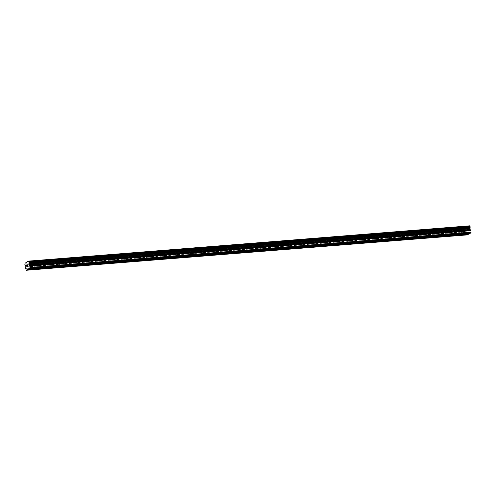 <?xml version="1.0" encoding="UTF-8"?>
<svg xmlns="http://www.w3.org/2000/svg" width="496" height="496" viewBox="0 0 496 496"><rect width="100%" height="100%" fill="white"/><g stroke="black" fill="none" stroke-linecap="round" stroke-linejoin="round"><path stroke-width="0.37" stroke-dasharray="2.48 1.86" d="M460.685 234.162L461.801 234.069M459.463 230.473L461.094 229.952L459.463 230.473M460.251 226.914A1.773 0.353 168.8 0 0 458.509 227.255A1.773 0.353 168.8 0 0 457.69 227.732A1.773 0.353 168.8 0 0 458.608 227.856A1.773 0.353 168.8 0 0 460.356 227.515A1.773 0.353 168.8 0 0 461.175 227.038A1.773 0.353 168.8 0 0 460.251 226.914A1.773 0.353 168.8 0 0 458.509 227.255A1.773 0.353 168.8 0 0 457.69 227.726A1.773 0.353 168.8 0 0 458.608 227.85A1.773 0.353 168.8 0 0 460.356 227.509A1.773 0.353 168.8 0 0 461.168 227.038A1.773 0.353 168.8 0 0 460.251 226.914M438.352 235.953L439.468 235.86M437.125 232.264L438.755 231.744L437.125 232.264M437.918 228.706A1.773 0.353 168.8 0 0 436.176 229.047A1.773 0.353 168.8 0 0 435.358 229.518A1.773 0.353 168.8 0 0 436.275 229.648A1.773 0.353 168.8 0 0 438.024 229.301A1.773 0.353 168.8 0 0 438.836 228.83A1.773 0.353 168.8 0 0 437.918 228.706M437.918 228.699A1.773 0.353 168.8 0 0 436.17 229.047A1.773 0.353 168.8 0 0 435.358 229.518A1.773 0.353 168.8 0 0 436.275 229.642A1.773 0.353 168.8 0 0 438.024 229.301A1.773 0.353 168.8 0 0 438.836 228.83A1.773 0.353 168.8 0 0 437.918 228.699M416.02 237.739L417.13 237.652M414.792 234.056L416.423 233.535L414.792 234.056M415.586 230.497A1.773 0.353 168.8 0 0 413.838 230.838A1.773 0.353 168.8 0 0 413.025 231.31A1.773 0.353 168.8 0 0 413.943 231.44A1.773 0.353 168.8 0 0 415.685 231.093A1.773 0.353 168.8 0 0 416.504 230.621A1.773 0.353 168.8 0 0 415.586 230.497A1.773 0.353 168.8 0 0 413.838 230.838A1.773 0.353 168.8 0 0 413.025 231.31A1.773 0.353 168.8 0 0 413.943 231.434A1.773 0.353 168.8 0 0 415.685 231.093A1.773 0.353 168.8 0 0 416.504 230.621A1.773 0.353 168.8 0 0 415.586 230.491M393.688 239.531L394.797 239.444M392.46 235.848L394.091 235.327L392.46 235.848M393.254 232.289A1.773 0.353 168.8 0 0 391.505 232.63A1.773 0.353 168.8 0 0 390.687 233.101A1.773 0.353 168.8 0 0 391.611 233.232A1.773 0.353 168.8 0 0 393.353 232.884A1.773 0.353 168.8 0 0 394.171 232.413A1.773 0.353 168.8 0 0 393.254 232.289A1.773 0.353 168.8 0 0 391.505 232.63A1.773 0.353 168.8 0 0 390.687 233.101A1.773 0.353 168.8 0 0 391.604 233.225A1.773 0.353 168.8 0 0 393.353 232.884A1.773 0.353 168.8 0 0 394.171 232.413A1.773 0.353 168.8 0 0 393.254 232.283M371.349 241.323L372.465 241.236M370.128 237.64L371.758 237.119L370.128 237.64M370.915 234.081A1.773 0.353 168.8 0 0 369.173 234.422A1.773 0.353 168.8 0 0 368.354 234.893A1.773 0.353 168.8 0 0 369.272 235.023A1.773 0.353 168.8 0 0 371.02 234.676A1.773 0.353 168.8 0 0 371.839 234.205A1.773 0.353 168.8 0 0 370.915 234.081A1.773 0.353 168.8 0 0 369.173 234.422A1.773 0.353 168.8 0 0 368.354 234.893A1.773 0.353 168.8 0 0 369.272 235.017A1.773 0.353 168.8 0 0 371.02 234.676A1.773 0.353 168.8 0 0 371.833 234.205A1.773 0.353 168.8 0 0 370.915 234.075M349.017 243.114L350.133 243.028M347.789 239.432L349.42 238.911L347.789 239.432M348.583 235.873A1.773 0.353 168.8 0 0 346.84 236.214A1.773 0.353 168.8 0 0 346.022 236.685A1.773 0.353 168.8 0 0 346.94 236.809A1.773 0.353 168.8 0 0 348.688 236.468A1.773 0.353 168.8 0 0 349.5 235.997A1.773 0.353 168.8 0 0 348.583 235.873A1.773 0.353 168.8 0 0 346.84 236.208A1.773 0.353 168.8 0 0 346.022 236.685A1.773 0.353 168.8 0 0 346.94 236.809A1.773 0.353 168.8 0 0 348.688 236.468A1.773 0.353 168.8 0 0 349.5 235.991A1.773 0.353 168.8 0 0 348.583 235.867M326.684 244.906L327.794 244.819M325.457 241.217L327.087 240.703L325.457 241.217M326.25 237.658A1.773 0.353 168.8 0 0 324.502 238.006A1.773 0.353 168.8 0 0 323.69 238.477A1.773 0.353 168.8 0 0 324.607 238.601A1.773 0.353 168.8 0 0 326.349 238.26A1.773 0.353 168.8 0 0 327.168 237.789A1.773 0.353 168.8 0 0 326.25 237.658A1.773 0.353 168.8 0 0 324.502 237.999A1.773 0.353 168.8 0 0 323.69 238.471A1.773 0.353 168.8 0 0 324.607 238.601A1.773 0.353 168.8 0 0 326.349 238.254A1.773 0.353 168.8 0 0 327.168 237.782A1.773 0.353 168.8 0 0 326.25 237.658M304.352 246.698L305.462 246.611M303.124 243.009L304.755 242.494L303.124 243.009M303.918 239.45A1.773 0.353 168.8 0 0 302.169 239.797A1.773 0.353 168.8 0 0 301.357 240.269A1.773 0.353 168.8 0 0 302.275 240.393A1.773 0.353 168.8 0 0 304.017 240.052A1.773 0.353 168.8 0 0 304.835 239.58A1.773 0.353 168.8 0 0 303.918 239.45A1.773 0.353 168.8 0 0 302.169 239.791A1.773 0.353 168.8 0 0 301.351 240.262A1.773 0.353 168.8 0 0 302.275 240.393A1.773 0.353 168.8 0 0 304.017 240.045A1.773 0.353 168.8 0 0 304.835 239.574A1.773 0.353 168.8 0 0 303.918 239.45M282.013 248.49L283.129 248.397M280.792 244.801L282.422 244.286L280.792 244.801M281.585 241.242A1.773 0.353 168.8 0 0 279.837 241.589A1.773 0.353 168.8 0 0 279.019 242.06A1.773 0.353 168.8 0 0 279.936 242.184A1.773 0.353 168.8 0 0 281.685 241.843A1.773 0.353 168.8 0 0 282.503 241.372A1.773 0.353 168.8 0 0 281.585 241.242A1.773 0.353 168.8 0 0 279.837 241.583A1.773 0.353 168.8 0 0 279.019 242.054A1.773 0.353 168.8 0 0 279.936 242.184A1.773 0.353 168.8 0 0 281.685 241.837A1.773 0.353 168.8 0 0 282.503 241.366A1.773 0.353 168.8 0 0 281.579 241.242M259.681 250.282L260.797 250.189M258.453 246.593L260.084 246.072L258.453 246.593M259.247 243.034A1.773 0.353 168.8 0 0 257.505 243.381A1.773 0.353 168.8 0 0 256.686 243.852A1.773 0.353 168.8 0 0 257.604 243.976A1.773 0.353 168.8 0 0 259.352 243.635A1.773 0.353 168.8 0 0 260.164 243.158A1.773 0.353 168.8 0 0 259.247 243.034A1.773 0.353 168.8 0 0 257.505 243.375A1.773 0.353 168.8 0 0 256.686 243.846A1.773 0.353 168.8 0 0 257.604 243.976A1.773 0.353 168.8 0 0 259.352 243.629A1.773 0.353 168.8 0 0 260.164 243.158A1.773 0.353 168.8 0 0 259.247 243.034M237.348 252.073L238.458 251.98M236.121 248.384L237.751 247.864L236.121 248.384M236.914 244.826A1.773 0.353 168.8 0 0 235.166 245.167A1.773 0.353 168.8 0 0 234.354 245.644A1.773 0.353 168.8 0 0 235.271 245.768A1.773 0.353 168.8 0 0 237.02 245.421A1.773 0.353 168.8 0 0 237.832 244.95A1.773 0.353 168.8 0 0 236.914 244.826M236.914 244.819A1.773 0.353 168.8 0 0 235.166 245.167A1.773 0.353 168.8 0 0 234.354 245.638A1.773 0.353 168.8 0 0 235.271 245.762A1.773 0.353 168.8 0 0 237.014 245.421A1.773 0.353 168.8 0 0 237.832 244.95A1.773 0.353 168.8 0 0 236.914 244.819M215.016 253.865L216.126 253.772M213.788 250.176L215.419 249.655L213.788 250.176M214.582 246.617A1.773 0.353 168.8 0 0 212.834 246.958A1.773 0.353 168.8 0 0 212.021 247.43A1.773 0.353 168.8 0 0 212.939 247.56A1.773 0.353 168.8 0 0 214.681 247.213A1.773 0.353 168.8 0 0 215.5 246.741A1.773 0.353 168.8 0 0 214.582 246.617A1.773 0.353 168.8 0 0 212.834 246.958A1.773 0.353 168.8 0 0 212.015 247.43A1.773 0.353 168.8 0 0 212.939 247.554A1.773 0.353 168.8 0 0 214.681 247.213A1.773 0.353 168.8 0 0 215.5 246.741A1.773 0.353 168.8 0 0 214.582 246.611M192.677 255.651L193.793 255.564M191.456 251.968L193.087 251.447L191.456 251.968M192.25 248.409A1.773 0.353 168.8 0 0 190.501 248.75A1.773 0.353 168.8 0 0 189.683 249.221A1.773 0.353 168.8 0 0 190.6 249.352A1.773 0.353 168.8 0 0 192.349 249.004A1.773 0.353 168.8 0 0 193.167 248.533A1.773 0.353 168.8 0 0 192.25 248.409M192.243 248.403A1.773 0.353 168.8 0 0 190.501 248.75A1.773 0.353 168.8 0 0 189.683 249.221A1.773 0.353 168.8 0 0 190.6 249.345A1.773 0.353 168.8 0 0 192.349 249.004A1.773 0.353 168.8 0 0 193.167 248.533A1.773 0.353 168.8 0 0 192.243 248.403M170.345 257.443L171.461 257.356M169.117 253.76L170.748 253.239L169.117 253.76M169.911 250.201A1.773 0.353 168.8 0 0 168.169 250.542A1.773 0.353 168.8 0 0 167.35 251.013A1.773 0.353 168.8 0 0 168.268 251.143A1.773 0.353 168.8 0 0 170.016 250.796A1.773 0.353 168.8 0 0 170.829 250.325A1.773 0.353 168.8 0 0 169.911 250.201A1.773 0.353 168.8 0 0 168.169 250.542A1.773 0.353 168.8 0 0 167.35 251.013A1.773 0.353 168.8 0 0 168.268 251.137A1.773 0.353 168.8 0 0 170.016 250.796A1.773 0.353 168.8 0 0 170.829 250.325A1.773 0.353 168.8 0 0 169.911 250.195M148.013 259.234L149.122 259.148M146.785 255.552L148.416 255.031L146.785 255.552M147.579 251.993A1.773 0.353 168.8 0 0 145.836 252.334A1.773 0.353 168.8 0 0 145.018 252.805A1.773 0.353 168.8 0 0 145.936 252.935A1.773 0.353 168.8 0 0 147.684 252.588A1.773 0.353 168.8 0 0 148.496 252.117A1.773 0.353 168.8 0 0 147.579 251.993A1.773 0.353 168.8 0 0 145.83 252.334A1.773 0.353 168.8 0 0 145.018 252.805A1.773 0.353 168.8 0 0 145.936 252.929A1.773 0.353 168.8 0 0 147.678 252.588A1.773 0.353 168.8 0 0 148.496 252.111A1.773 0.353 168.8 0 0 147.579 251.987M125.68 261.026L126.79 260.939M124.453 257.343L126.083 256.823L124.453 257.343M125.246 253.778A1.773 0.353 168.8 0 0 123.498 254.126A1.773 0.353 168.8 0 0 122.686 254.597A1.773 0.353 168.8 0 0 123.603 254.721A1.773 0.353 168.8 0 0 125.345 254.38A1.773 0.353 168.8 0 0 126.164 253.909A1.773 0.353 168.8 0 0 125.246 253.778A1.773 0.353 168.8 0 0 123.498 254.119A1.773 0.353 168.8 0 0 122.686 254.597A1.773 0.353 168.8 0 0 123.603 254.721A1.773 0.353 168.8 0 0 125.345 254.374A1.773 0.353 168.8 0 0 126.164 253.902A1.773 0.353 168.8 0 0 125.246 253.778M103.342 262.818L104.458 262.731M102.12 259.129L103.751 258.614L102.12 259.129M102.914 255.57A1.773 0.353 168.8 0 0 101.165 255.917A1.773 0.353 168.8 0 0 100.347 256.389A1.773 0.353 168.8 0 0 101.265 256.513A1.773 0.353 168.8 0 0 103.013 256.172A1.773 0.353 168.8 0 0 103.831 255.7A1.773 0.353 168.8 0 0 102.914 255.57A1.773 0.353 168.8 0 0 101.165 255.911A1.773 0.353 168.8 0 0 100.347 256.382A1.773 0.353 168.8 0 0 101.265 256.513A1.773 0.353 168.8 0 0 103.013 256.165A1.773 0.353 168.8 0 0 103.831 255.694A1.773 0.353 168.8 0 0 102.914 255.57M81.009 264.61L82.125 264.523M79.788 260.921L81.412 260.406L79.788 260.921M80.575 257.362A1.773 0.353 168.8 0 0 78.833 257.709A1.773 0.353 168.8 0 0 78.015 258.18A1.773 0.353 168.8 0 0 78.932 258.304A1.773 0.353 168.8 0 0 80.681 257.963A1.773 0.353 168.8 0 0 81.499 257.492A1.773 0.353 168.8 0 0 80.575 257.362A1.773 0.353 168.8 0 0 78.833 257.703A1.773 0.353 168.8 0 0 78.015 258.174A1.773 0.353 168.8 0 0 78.932 258.304A1.773 0.353 168.8 0 0 80.681 257.957A1.773 0.353 168.8 0 0 81.493 257.486A1.773 0.353 168.8 0 0 80.575 257.362M58.677 266.402L59.787 266.309M57.449 262.713L59.08 262.192L57.449 262.713M58.243 259.154A1.773 0.353 168.8 0 0 56.501 259.501A1.773 0.353 168.8 0 0 55.682 259.972A1.773 0.353 168.8 0 0 56.6 260.096A1.773 0.353 168.8 0 0 58.348 259.755A1.773 0.353 168.8 0 0 59.16 259.284A1.773 0.353 168.8 0 0 58.243 259.154A1.773 0.353 168.8 0 0 56.494 259.495A1.773 0.353 168.8 0 0 55.682 259.966A1.773 0.353 168.8 0 0 56.6 260.096A1.773 0.353 168.8 0 0 58.348 259.749A1.773 0.353 168.8 0 0 59.16 259.278A1.773 0.353 168.8 0 0 58.243 259.154M36.344 268.193L37.454 268.1M35.117 264.504L36.747 263.984L35.117 264.504M35.91 260.946A1.773 0.353 168.8 0 0 34.162 261.287A1.773 0.353 168.8 0 0 33.35 261.764A1.773 0.353 168.8 0 0 34.267 261.888A1.773 0.353 168.8 0 0 36.01 261.547A1.773 0.353 168.8 0 0 36.828 261.07A1.773 0.353 168.8 0 0 35.91 260.946A1.773 0.353 168.8 0 0 34.162 261.287A1.773 0.353 168.8 0 0 33.35 261.758A1.773 0.353 168.8 0 0 34.267 261.882A1.773 0.353 168.8 0 0 36.01 261.541A1.773 0.353 168.8 0 0 36.828 261.07A1.773 0.353 168.8 0 0 35.91 260.946M34.819 264.678A1.773 0.353 -11.2 0 1 33.902 264.548A1.773 0.353 -11.2 0 1 34.714 264.077A1.773 0.353 -11.2 0 1 36.462 263.736A1.773 0.353 -11.2 0 1 37.38 263.86A1.773 0.353 -11.2 0 1 36.561 264.331A1.773 0.353 -11.2 0 1 34.819 264.678M34.323 262.167A1.773 0.353 -11.2 0 1 33.406 262.043A1.773 0.353 -11.2 0 1 34.218 261.572A1.773 0.353 -11.2 0 1 35.966 261.225A1.773 0.353 -11.2 0 1 36.884 261.349A1.773 0.353 -11.2 0 1 36.065 261.826A1.773 0.353 -11.2 0 1 34.323 262.167M57.152 262.886A1.773 0.353 -11.2 0 1 56.234 262.756A1.773 0.353 -11.2 0 1 57.052 262.285A1.773 0.353 -11.2 0 1 58.795 261.944A1.773 0.353 -11.2 0 1 59.712 262.068A1.773 0.353 -11.2 0 1 58.9 262.539A1.773 0.353 -11.2 0 1 57.152 262.886M56.656 260.375A1.773 0.353 -11.2 0 1 55.738 260.251A1.773 0.353 -11.2 0 1 56.55 259.78A1.773 0.353 -11.2 0 1 58.299 259.433A1.773 0.353 -11.2 0 1 59.216 259.563A1.773 0.353 -11.2 0 1 58.404 260.034A1.773 0.353 -11.2 0 1 56.656 260.375M79.484 261.094A1.773 0.353 -11.2 0 1 78.566 260.97A1.773 0.353 -11.2 0 1 79.385 260.493A1.773 0.353 -11.2 0 1 81.127 260.152A1.773 0.353 -11.2 0 1 82.051 260.276A1.773 0.353 -11.2 0 1 81.232 260.747A1.773 0.353 -11.2 0 1 79.484 261.094M78.988 258.583A1.773 0.353 -11.2 0 1 78.07 258.459A1.773 0.353 -11.2 0 1 78.889 257.988A1.773 0.353 -11.2 0 1 80.631 257.641A1.773 0.353 -11.2 0 1 81.549 257.771A1.773 0.353 -11.2 0 1 80.736 258.242A1.773 0.353 -11.2 0 1 78.988 258.583M101.823 259.303A1.773 0.353 -11.2 0 1 100.899 259.179A1.773 0.353 -11.2 0 1 101.717 258.707A1.773 0.353 -11.2 0 1 103.466 258.36A1.773 0.353 -11.2 0 1 104.383 258.484A1.773 0.353 -11.2 0 1 103.565 258.962A1.773 0.353 -11.2 0 1 101.823 259.303M101.32 256.792A1.773 0.353 -11.2 0 1 100.403 256.668A1.773 0.353 -11.2 0 1 101.221 256.196A1.773 0.353 -11.2 0 1 102.97 255.849A1.773 0.353 -11.2 0 1 103.887 255.979A1.773 0.353 -11.2 0 1 103.069 256.451A1.773 0.353 -11.2 0 1 101.32 256.792M124.155 257.511A1.773 0.353 -11.2 0 1 123.237 257.387A1.773 0.353 -11.2 0 1 124.05 256.916A1.773 0.353 -11.2 0 1 125.798 256.568A1.773 0.353 -11.2 0 1 126.716 256.699A1.773 0.353 -11.2 0 1 125.897 257.17A1.773 0.353 -11.2 0 1 124.155 257.511M123.659 255A1.773 0.353 -11.2 0 1 122.741 254.876A1.773 0.353 -11.2 0 1 123.554 254.405A1.773 0.353 -11.2 0 1 125.302 254.057A1.773 0.353 -11.2 0 1 126.22 254.188A1.773 0.353 -11.2 0 1 125.401 254.659A1.773 0.353 -11.2 0 1 123.659 255M146.487 255.719A1.773 0.353 -11.2 0 1 145.57 255.595A1.773 0.353 -11.2 0 1 146.388 255.124A1.773 0.353 -11.2 0 1 148.13 254.777A1.773 0.353 -11.2 0 1 149.048 254.907A1.773 0.353 -11.2 0 1 148.236 255.378A1.773 0.353 -11.2 0 1 146.487 255.719M145.991 253.214A1.773 0.353 -11.2 0 1 145.074 253.084A1.773 0.353 -11.2 0 1 145.886 252.613A1.773 0.353 -11.2 0 1 147.634 252.272A1.773 0.353 -11.2 0 1 148.552 252.396A1.773 0.353 -11.2 0 1 147.734 252.867A1.773 0.353 -11.2 0 1 145.991 253.214M168.82 253.927A1.773 0.353 -11.2 0 1 167.902 253.803A1.773 0.353 -11.2 0 1 168.721 253.332A1.773 0.353 -11.2 0 1 170.463 252.985A1.773 0.353 -11.2 0 1 171.387 253.115A1.773 0.353 -11.2 0 1 170.568 253.586A1.773 0.353 -11.2 0 1 168.82 253.927M168.324 251.422A1.773 0.353 -11.2 0 1 167.406 251.292A1.773 0.353 -11.2 0 1 168.225 250.821A1.773 0.353 -11.2 0 1 169.967 250.48A1.773 0.353 -11.2 0 1 170.884 250.604A1.773 0.353 -11.2 0 1 170.072 251.075A1.773 0.353 -11.2 0 1 168.324 251.422M191.152 252.135A1.773 0.353 -11.2 0 1 190.235 252.011A1.773 0.353 -11.2 0 1 191.053 251.54A1.773 0.353 -11.2 0 1 192.801 251.199A1.773 0.353 -11.2 0 1 193.719 251.323A1.773 0.353 -11.2 0 1 192.901 251.794A1.773 0.353 -11.2 0 1 191.152 252.135M190.656 249.631A1.773 0.353 -11.2 0 1 189.739 249.5A1.773 0.353 -11.2 0 1 190.557 249.029A1.773 0.353 -11.2 0 1 192.299 248.688A1.773 0.353 -11.2 0 1 193.223 248.812A1.773 0.353 -11.2 0 1 192.405 249.283A1.773 0.353 -11.2 0 1 190.656 249.631M213.491 250.35A1.773 0.353 -11.2 0 1 212.573 250.22A1.773 0.353 -11.2 0 1 213.385 249.748A1.773 0.353 -11.2 0 1 215.134 249.407A1.773 0.353 -11.2 0 1 216.051 249.531A1.773 0.353 -11.2 0 1 215.233 250.003A1.773 0.353 -11.2 0 1 213.491 250.35M212.995 247.839A1.773 0.353 -11.2 0 1 212.071 247.709A1.773 0.353 -11.2 0 1 212.889 247.237A1.773 0.353 -11.2 0 1 214.638 246.896A1.773 0.353 -11.2 0 1 215.555 247.02A1.773 0.353 -11.2 0 1 214.737 247.492A1.773 0.353 -11.2 0 1 212.995 247.839M235.823 248.558A1.773 0.353 -11.2 0 1 234.906 248.428A1.773 0.353 -11.2 0 1 235.724 247.957A1.773 0.353 -11.2 0 1 237.466 247.616A1.773 0.353 -11.2 0 1 238.384 247.74A1.773 0.353 -11.2 0 1 237.572 248.211A1.773 0.353 -11.2 0 1 235.823 248.558M235.327 246.047A1.773 0.353 -11.2 0 1 234.41 245.923A1.773 0.353 -11.2 0 1 235.222 245.446A1.773 0.353 -11.2 0 1 236.97 245.105A1.773 0.353 -11.2 0 1 237.888 245.229A1.773 0.353 -11.2 0 1 237.069 245.706A1.773 0.353 -11.2 0 1 235.327 246.047M258.156 246.766A1.773 0.353 -11.2 0 1 257.238 246.636A1.773 0.353 -11.2 0 1 258.056 246.165A1.773 0.353 -11.2 0 1 259.799 245.824A1.773 0.353 -11.2 0 1 260.716 245.948A1.773 0.353 -11.2 0 1 259.904 246.419A1.773 0.353 -11.2 0 1 258.156 246.766M257.66 244.255A1.773 0.353 -11.2 0 1 256.742 244.131A1.773 0.353 -11.2 0 1 257.56 243.66A1.773 0.353 -11.2 0 1 259.303 243.313A1.773 0.353 -11.2 0 1 260.22 243.443A1.773 0.353 -11.2 0 1 259.408 243.914A1.773 0.353 -11.2 0 1 257.66 244.255M280.488 244.974A1.773 0.353 -11.2 0 1 279.57 244.844A1.773 0.353 -11.2 0 1 280.389 244.373A1.773 0.353 -11.2 0 1 282.137 244.032A1.773 0.353 -11.2 0 1 283.055 244.156A1.773 0.353 -11.2 0 1 282.236 244.627A1.773 0.353 -11.2 0 1 280.488 244.974M279.992 242.463A1.773 0.353 -11.2 0 1 279.074 242.339A1.773 0.353 -11.2 0 1 279.893 241.868A1.773 0.353 -11.2 0 1 281.635 241.521A1.773 0.353 -11.2 0 1 282.559 241.651A1.773 0.353 -11.2 0 1 281.74 242.122A1.773 0.353 -11.2 0 1 279.992 242.463M302.827 243.183A1.773 0.353 -11.2 0 1 301.909 243.059A1.773 0.353 -11.2 0 1 302.721 242.581A1.773 0.353 -11.2 0 1 304.47 242.24A1.773 0.353 -11.2 0 1 305.387 242.364A1.773 0.353 -11.2 0 1 304.569 242.842A1.773 0.353 -11.2 0 1 302.827 243.183M302.331 240.672A1.773 0.353 -11.2 0 1 301.407 240.548A1.773 0.353 -11.2 0 1 302.225 240.076A1.773 0.353 -11.2 0 1 303.974 239.729A1.773 0.353 -11.2 0 1 304.891 239.859A1.773 0.353 -11.2 0 1 304.073 240.331A1.773 0.353 -11.2 0 1 302.331 240.672M325.159 241.391A1.773 0.353 -11.2 0 1 324.241 241.267A1.773 0.353 -11.2 0 1 325.054 240.796A1.773 0.353 -11.2 0 1 326.802 240.448A1.773 0.353 -11.2 0 1 327.72 240.579A1.773 0.353 -11.2 0 1 326.907 241.05A1.773 0.353 -11.2 0 1 325.159 241.391M324.663 238.88A1.773 0.353 -11.2 0 1 323.745 238.756A1.773 0.353 -11.2 0 1 324.558 238.285A1.773 0.353 -11.2 0 1 326.306 237.937A1.773 0.353 -11.2 0 1 327.224 238.068A1.773 0.353 -11.2 0 1 326.405 238.539A1.773 0.353 -11.2 0 1 324.663 238.88M347.491 239.599A1.773 0.353 -11.2 0 1 346.574 239.475A1.773 0.353 -11.2 0 1 347.392 239.004A1.773 0.353 -11.2 0 1 349.134 238.657A1.773 0.353 -11.2 0 1 350.052 238.787A1.773 0.353 -11.2 0 1 349.24 239.258A1.773 0.353 -11.2 0 1 347.491 239.599M346.995 237.088A1.773 0.353 -11.2 0 1 346.078 236.964A1.773 0.353 -11.2 0 1 346.896 236.493A1.773 0.353 -11.2 0 1 348.638 236.152A1.773 0.353 -11.2 0 1 349.556 236.276A1.773 0.353 -11.2 0 1 348.744 236.747A1.773 0.353 -11.2 0 1 346.995 237.088M369.824 237.807A1.773 0.353 -11.2 0 1 368.906 237.683A1.773 0.353 -11.2 0 1 369.725 237.212A1.773 0.353 -11.2 0 1 371.473 236.865A1.773 0.353 -11.2 0 1 372.391 236.995A1.773 0.353 -11.2 0 1 371.572 237.466A1.773 0.353 -11.2 0 1 369.824 237.807M369.328 235.302A1.773 0.353 -11.2 0 1 368.41 235.172A1.773 0.353 -11.2 0 1 369.229 234.701A1.773 0.353 -11.2 0 1 370.971 234.36A1.773 0.353 -11.2 0 1 371.895 234.484A1.773 0.353 -11.2 0 1 371.076 234.955A1.773 0.353 -11.2 0 1 369.328 235.302M392.162 236.015A1.773 0.353 -11.2 0 1 391.245 235.891A1.773 0.353 -11.2 0 1 392.057 235.42A1.773 0.353 -11.2 0 1 393.805 235.073A1.773 0.353 -11.2 0 1 394.723 235.203A1.773 0.353 -11.2 0 1 393.905 235.674A1.773 0.353 -11.2 0 1 392.162 236.015M391.66 233.511A1.773 0.353 -11.2 0 1 390.743 233.38A1.773 0.353 -11.2 0 1 391.561 232.909A1.773 0.353 -11.2 0 1 393.309 232.568A1.773 0.353 -11.2 0 1 394.227 232.692A1.773 0.353 -11.2 0 1 393.409 233.163A1.773 0.353 -11.2 0 1 391.66 233.511M414.495 234.23A1.773 0.353 -11.2 0 1 413.577 234.1A1.773 0.353 -11.2 0 1 414.389 233.628A1.773 0.353 -11.2 0 1 416.138 233.287A1.773 0.353 -11.2 0 1 417.055 233.411A1.773 0.353 -11.2 0 1 416.237 233.883A1.773 0.353 -11.2 0 1 414.495 234.23M413.999 231.719A1.773 0.353 -11.2 0 1 413.081 231.589A1.773 0.353 -11.2 0 1 413.893 231.117A1.773 0.353 -11.2 0 1 415.642 230.776A1.773 0.353 -11.2 0 1 416.559 230.9A1.773 0.353 -11.2 0 1 415.741 231.372A1.773 0.353 -11.2 0 1 413.999 231.719M436.827 232.438A1.773 0.353 -11.2 0 1 435.91 232.308A1.773 0.353 -11.2 0 1 436.728 231.837A1.773 0.353 -11.2 0 1 438.47 231.496A1.773 0.353 -11.2 0 1 439.388 231.62A1.773 0.353 -11.2 0 1 438.576 232.091A1.773 0.353 -11.2 0 1 436.827 232.438M436.331 229.927A1.773 0.353 -11.2 0 1 435.414 229.797A1.773 0.353 -11.2 0 1 436.232 229.326A1.773 0.353 -11.2 0 1 437.974 228.985A1.773 0.353 -11.2 0 1 438.892 229.109A1.773 0.353 -11.2 0 1 438.08 229.58A1.773 0.353 -11.2 0 1 436.331 229.927M459.16 230.646A1.773 0.353 -11.2 0 1 458.242 230.516A1.773 0.353 -11.2 0 1 459.06 230.045A1.773 0.353 -11.2 0 1 460.803 229.704A1.773 0.353 -11.2 0 1 461.726 229.828A1.773 0.353 -11.2 0 1 460.908 230.299A1.773 0.353 -11.2 0 1 459.16 230.646M458.664 228.135A1.773 0.353 -11.2 0 1 457.746 228.011A1.773 0.353 -11.2 0 1 458.564 227.54A1.773 0.353 -11.2 0 1 460.307 227.193A1.773 0.353 -11.2 0 1 461.224 227.317A1.773 0.353 -11.2 0 1 460.412 227.794A1.773 0.353 -11.2 0 1 458.664 228.135M26.951 265.868L27.168 265.019M27.082 266.526L26.97 265.961M27.429 266.327L27.057 266.643M27.509 265.224L27.714 264.814M27.751 266.141L27.826 264.796M28.117 265.93L27.677 266.29M468.85 229.412L468.962 229.97L468.85 229.412L468.503 229.611L468.85 229.412M468.98 230.063L469.092 230.621L468.98 230.063M469.092 230.621L468.745 230.82L469.092 230.621M468.763 230.913L469.154 230.69L468.881 229.288L468.484 229.518L468.875 229.288L469.154 230.69L468.763 230.913M468.007 229.791L468.286 231.192L468.007 229.791M468.286 231.192L468.088 229.946L468.286 231.192M469.619 233.442L469.966 233.418M469.507 225.736L466.06 227.924A0.775 0.384 85.4 0 1 465.905 228.706L466.085 229.598A0.775 0.384 85.4 0 1 466.097 229.598A0.775 0.384 85.4 0 1 466.482 230.026L466.965 231.291L466.736 233.064L467.393 234.887M466.085 229.598L25.005 264.976M470.028 226.343A0.775 0.384 85.4 0 1 470.022 226.343A0.775 0.384 85.4 0 1 470.016 226.343L28.929 261.721M25.011 263.06L466.104 227.683M24.967 263.302L466.06 227.924M24.812 264.083L465.905 228.706M24.8 264.194L465.893 228.817M25.389 265.397L466.482 230.026M25.42 265.434L466.513 230.057M25.922 269.861L467.015 234.484M28.768 268.677L469.861 233.306M24.974 263.24L466.066 227.862M24.943 264.901L466.035 229.53M25.594 265.614L466.686 230.237M25.724 265.906L466.817 230.528M25.873 266.668L466.965 231.291M25.873 267.034L466.965 231.657M25.643 268.076L466.736 232.698M25.643 268.441L466.736 233.064M459.705 234.583L458.874 230.392M437.373 236.369L436.542 232.184M415.04 238.161L414.21 233.976M392.702 239.952L391.877 235.767M370.369 241.744L369.539 237.559M348.037 243.536L347.206 239.351M325.705 245.328L324.874 241.137M303.366 247.12L302.541 242.928M281.034 248.911L280.203 244.72M258.701 250.703L257.87 246.512M236.369 252.495L235.538 248.304M214.03 254.281L213.206 250.096M191.698 256.072L190.867 251.887M169.365 257.864L168.535 253.679M147.033 259.656L146.202 255.471M124.694 261.448L123.87 257.263M102.362 263.24L101.531 259.048M80.03 265.031L79.199 260.84M57.697 266.823L56.866 262.632M35.365 268.615L34.534 264.424M33.902 264.548L33.406 262.043M56.234 262.756L55.738 260.251M78.566 260.97L78.07 258.459M100.899 259.179L100.403 256.668M123.237 257.387L122.741 254.876M145.57 255.595L145.074 253.084M167.902 253.803L167.406 251.292M190.235 252.011L189.739 249.5M212.573 250.22L212.071 247.709M234.906 248.428L234.41 245.923M257.238 246.636L256.742 244.131M279.57 244.844L279.074 242.339M301.909 243.059L301.407 240.548M324.241 241.267L323.745 238.756M346.574 239.475L346.078 236.964M368.906 237.683L368.41 235.172M391.245 235.891L390.743 233.38M413.577 234.1L413.081 231.589M435.91 232.308L435.414 229.797M458.242 230.516L457.746 228.011M461.726 229.828L461.224 227.317M439.388 231.62L438.892 229.109M417.055 233.411L416.559 230.9M394.723 235.203L394.227 232.692M372.391 236.995L371.895 234.484M350.052 238.787L349.556 236.276M327.72 240.579L327.224 238.068M305.387 242.364L304.891 239.859M283.055 244.156L282.559 241.651M260.716 245.948L260.22 243.443M238.384 247.74L237.888 245.229M216.051 249.531L215.555 247.02M193.719 251.323L193.223 248.812M171.387 253.115L170.884 250.604M149.048 254.907L148.552 252.396M126.716 256.699L126.22 254.188M104.383 258.484L103.887 255.979M82.051 260.276L81.549 257.771M59.712 262.068L59.216 259.563M37.38 263.86L36.884 261.349M37.578 268.175L36.747 263.984M59.911 266.383L59.08 262.192M82.243 264.591L81.412 260.406M104.575 262.799L103.751 258.614M126.914 261.008L126.083 256.823M149.246 259.216L148.416 255.031M171.579 257.424L170.748 253.239M193.911 255.638L193.087 251.447M216.25 253.847L215.419 249.655M238.582 252.055L237.751 247.864M260.915 250.263L260.084 246.072M283.247 248.471L282.422 244.286M305.586 246.679L304.755 242.494M327.918 244.888L327.087 240.703M350.25 243.096L349.42 238.911M372.583 241.304L371.758 237.119M394.921 239.518L394.091 235.327M417.254 237.727L416.423 233.535M439.586 235.935L438.755 231.744M461.919 234.143L461.094 229.952"/><path stroke-width="0.74" d="M461.801 234.069L460.288 234.664L459.705 234.583L460.685 234.162M439.468 235.86L437.956 236.449L437.373 236.369L438.352 235.953M417.13 237.652L415.623 238.241L415.04 238.161L416.02 237.739M394.797 239.444L393.291 240.033L392.702 239.952L393.688 239.531M372.465 241.236L370.952 241.825L370.369 241.744L371.349 241.323M350.133 243.028L348.62 243.617L348.037 243.536L349.017 243.114M327.794 244.819L326.287 245.408L325.705 245.328L326.684 244.906M305.462 246.611L303.955 247.2L303.366 247.12L304.352 246.698M283.129 248.397L281.616 248.992L281.034 248.911L282.013 248.49M260.797 250.189L259.284 250.784L258.701 250.703L259.681 250.282M238.458 251.98L236.952 252.576L236.369 252.495L237.348 252.073M216.126 253.772L214.619 254.361L214.03 254.281L215.016 253.865M193.793 255.564L192.281 256.153L191.698 256.072L192.677 255.651M171.461 257.356L169.948 257.945L169.365 257.864L170.345 257.443M149.122 259.148L147.616 259.737L147.033 259.656L148.013 259.234M126.79 260.939L125.283 261.528L124.694 261.448L125.68 261.026M104.458 262.731L102.945 263.32L102.362 263.24L103.342 262.818M82.125 264.523L80.612 265.112L80.03 265.031L81.009 264.61M59.787 266.309L58.28 266.904L57.697 266.823L58.677 266.402M37.454 268.1L35.948 268.696L35.365 268.615L36.344 268.193M27.168 265.019L26.778 265.242L27.168 265.019L26.951 265.868M27.137 265.763L27.082 266.526L27.423 266.327L27.082 266.526M27.423 266.327L27.051 266.643L26.778 265.242L27.057 266.643M27.714 264.814L27.509 265.217M27.695 264.715L27.751 266.141L28.117 265.93L27.751 266.141M28.117 265.93L27.671 266.29L27.782 264.839L27.677 266.284M28.768 268.677L29.946 268.175L29.822 266.042L470.921 230.665L470.103 229.493L470.041 227.986A0.775 0.384 85.4 0 1 470.202 227.242L470.028 226.343A0.775 0.384 85.4 0 1 469.625 225.885L28.415 261.113L24.967 263.302A0.775 0.384 85.4 0 1 24.812 264.083L24.992 264.976A0.775 0.384 85.4 0 1 25.005 264.976A0.775 0.384 85.4 0 1 25.389 265.397L25.873 266.668L25.643 268.441L26.3 270.264L28.768 268.677M28.415 261.113L28.532 261.256A0.775 0.384 85.4 0 0 28.929 261.721A0.775 0.384 85.4 0 1 28.929 261.721L29.109 262.62A0.775 0.384 85.4 0 0 28.948 263.357L29.01 264.87L29.822 266.042M28.873 268.789L469.966 233.418L471.045 232.798L470.921 230.665M26.3 270.264L467.393 234.887L469.619 233.442M29.946 268.175L471.045 232.798M30.107 267.462L471.2 232.085M28.929 263.419L470.028 228.042M28.948 263.357L470.041 227.986M28.985 261.795L470.078 226.418M28.935 261.721L470.028 226.343M28.532 261.256L469.625 225.885M27.379 269.65L468.472 234.273M27.423 269.452L468.515 234.075M29.692 265.751L470.791 230.373M29.14 265.162L470.233 229.784M29.01 264.87L470.103 229.493M28.861 264.108L469.954 228.73M28.861 263.742L469.954 228.365M29.109 262.62L470.202 227.242M29.128 262.508L470.22 227.131M28.508 261.212L469.6 225.835"/></g></svg>
